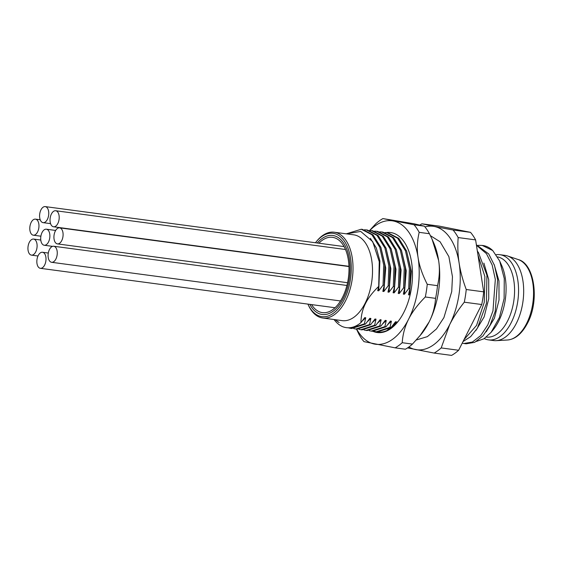<?xml version="1.0" encoding="UTF-8"?>
<svg xmlns="http://www.w3.org/2000/svg" width="562" height="562" viewBox="0 0 562 562"><rect width="100%" height="100%" fill="white"/><g stroke="black" fill="none" stroke-linecap="round" stroke-linejoin="round"><path stroke-width="0.84" d="M507.458 340.003C515.291 339.308 521.993 333.666 527.556 323.101C539.794 300.48 534.469 263.536 518.22 259.56A40.815 22.698 97.6 0 1 526.629 323.466A40.815 22.698 97.6 0 1 507.458 340.003L496.197 340.663A42.972 23.899 97.6 0 0 516.387 323.248A42.972 23.899 -82.4 0 0 507.535 255.963A42.972 23.899 -82.4 0 0 505.027 255.38L499.899 254.698A42.972 23.899 -82.4 0 0 496.197 254.712M496.197 340.663A42.972 23.899 97.6 0 1 493.633 340.565L488.504 339.884A42.972 23.899 97.6 0 1 484.282 338.591M499.899 254.698A42.972 23.899 -82.4 0 1 517.679 279.419A42.972 23.899 -82.4 0 1 511.258 322.56A42.972 23.899 97.6 0 1 488.504 339.884M486.369 337.081A40.478 22.508 97.6 0 0 507.704 320.754A40.478 22.508 -82.4 0 0 513.83 280.6A40.478 22.508 -82.4 0 0 497.595 256.918M499.681 260.993L501.747 265.608A43.597 24.243 97.6 0 1 493.155 329.838L491.111 332.325L499.421 317.53L504.121 298.506L504.262 278.506L499.681 260.993L492.726 250.547L482.217 245.418L478.164 245.348M476.471 341.394L483.973 338.781L491.111 332.325M483.896 263.107L488.708 279.595L488.743 298.759L484.149 316.87L475.958 330.407M494.16 264.484L498.965 280.965L499.007 300.129L494.405 318.24L486.214 331.784M477.96 254.993L484.873 276.497L484.275 302.258L476.527 325.447L463.973 339.694M476.45 245.271L486.425 253.631L492.172 265.018L495.326 279.419L492.965 310.905L487.802 324.871L480.728 335.57L472.382 342.047L463.875 343.494L462.217 343.171M463.032 341.555L470.626 336.673L477.391 328.208L486.418 303.389L486.924 275.169L478.452 252.563L477.363 251.151M463.875 343.494L466.158 343.803L474.707 342.335L482.997 335.886L490.085 325.187L495.227 311.306L497.623 279.841L494.504 265.454L488.715 253.94L476.372 244.772M482.217 245.418L482.849 245.503A49.821 27.707 97.6 0 1 492.726 250.547M407.562 347.906L434.138 353.062L451.581 355.395A68.508 38.097 -82.4 0 0 458.634 350.259L481.732 304.527A68.508 38.097 -82.4 0 0 483.685 291.84L475.614 239.897A68.508 38.097 -82.4 0 0 470.513 232.345L439.344 226.135L421.9 223.802A68.508 38.097 -82.4 0 0 419.891 225.018M434.138 353.062A68.508 38.097 -82.4 0 0 441.191 347.927L449.663 324.646C453.464 317.165 458.339 309.676 464.289 302.194A68.508 38.097 -82.4 0 0 466.242 289.507C462.842 280.424 460.468 271.629 459.133 263.121A62.277 34.633 -82.4 0 0 434.405 226.493L421.9 223.802M408.904 346.979A62.277 34.633 -82.4 0 0 415.473 349.55A62.277 34.633 -82.4 0 0 449.663 324.646A62.277 34.633 -82.4 0 0 459.133 263.121C457.826 254.621 457.51 246.1 458.171 237.564A68.508 38.097 97.6 0 0 453.07 230.013L434.405 226.493A62.277 34.633 -82.4 0 0 424.97 226.922M470.513 232.345L453.07 230.013M475.614 239.897L458.171 237.564M483.685 291.84L466.242 289.507M481.732 304.527L464.289 302.194M458.634 350.259L441.191 347.927M376.28 331.777L377.425 331.931L391.166 327.456L390.021 327.302L376.28 331.777L374.306 331.369M371.152 331.088L372.297 331.243L386.031 326.775L384.893 326.62L371.152 331.088L369.171 330.688M355.76 329.03L356.905 329.184L370.639 324.71L369.501 324.562L355.76 329.03L353.786 328.63M366.024 330.407L367.162 330.554L380.903 326.086L379.757 325.932L366.024 330.407L364.043 329.999M360.895 329.718L362.033 329.873L375.774 325.398L374.629 325.243L360.895 329.718L358.907 329.311M350.632 328.349L351.777 328.496L365.511 324.028L364.366 323.874L350.632 328.349L348.229 327.815M410.379 293.736L409.508 294.938L408.483 294.797L409.86 288.699L408.722 288.545L404.373 294.249L403.347 294.116L404.731 288.011L403.586 287.856L399.245 293.568L398.219 293.427L399.603 287.322L398.458 287.168L394.117 292.879L393.091 292.739L394.468 286.634L393.33 286.487L388.981 292.191L387.956 292.057L389.34 285.953L388.194 285.798L383.853 291.502L382.827 291.369L384.211 285.264L383.066 285.11L378.725 290.821L377.699 290.68L378.711 286.402C372.69 292.226 368.3 297.888 365.546 303.396C362.581 309.205 361.043 315.626 360.923 322.658C354.882 327.618 348.84 328.981 342.792 326.747A49.821 27.707 97.6 0 1 334.032 319.525M391.166 327.456L395.507 321.752L396.533 321.885L396.041 323.838M386.031 326.775L390.379 321.064L391.405 321.204L390.021 327.302M380.903 326.086L385.244 320.375L386.27 320.516L384.893 326.62M375.774 325.398L380.116 319.694L381.141 319.827L379.757 325.932M370.639 324.71L374.987 319.005L376.013 319.146L374.629 325.243M365.511 324.028L369.852 318.317L370.878 318.457L369.501 324.562M360.923 322.658L364.724 317.635L365.75 317.769L364.366 323.874M346.606 233.736L361.282 229.24L371.882 234.705L379.786 247.329L383.713 265.032L383.066 285.11M409.86 288.699L410.513 268.727L406.621 251.017L398.767 238.379L388.075 232.823L386.93 232.668L397.622 238.225L405.476 250.863L409.368 268.545L408.722 288.545M384.928 232.528L386.93 232.668M379.8 231.839L381.802 231.98L392.452 237.508L400.327 250.125L404.233 267.786L403.586 287.856M404.731 288.011L405.385 268.011L401.486 250.329L393.632 237.691L382.947 232.134L381.802 231.98M399.603 287.322L400.242 267.252L396.336 249.591L388.468 236.974L377.812 231.446L376.673 231.298L387.309 236.806L395.191 249.43L399.104 267.091L398.458 287.168M374.671 231.151L376.673 231.298M394.468 286.634L395.114 266.557L391.201 248.896L383.319 236.272L372.683 230.764L371.538 230.61L382.167 236.103L390.056 248.734L393.969 266.402L393.33 286.487M369.536 230.469L371.538 230.61M364.401 229.781L366.41 229.921L377.018 235.401L384.921 248.025L388.841 265.714L388.194 285.798M389.34 285.953L389.986 265.868L386.066 248.2L378.177 235.569L367.555 230.076L366.41 229.921M384.211 285.264L384.851 265.18L380.931 247.491L373.028 234.867L362.42 229.387L361.282 229.24M392.971 325.159L396.533 321.885M387.836 324.478L391.405 321.204M409.508 294.938L411.384 271.439L406.537 250.8M404.373 294.249L406.256 270.751L401.401 250.118M382.708 323.789L386.27 320.516M377.58 323.101L381.141 319.827M372.451 322.419L376.013 319.146M399.245 293.568L401.127 270.062L396.273 249.43M394.117 292.879L395.992 269.374L391.145 248.741M388.981 292.191L390.864 268.692L386.01 248.06M378.711 286.402L379.252 261.702L372.704 241.646L360.699 231.432L346.417 233.848M334.228 232.218L353.723 234.825A43.281 24.068 97.6 0 1 365.504 243.044A43.281 24.068 97.6 0 1 365.167 303.185A43.281 24.068 97.6 0 1 342.244 320.628L322.75 318.015A43.281 24.068 -82.4 0 0 349.838 290.02A43.281 24.068 -82.4 0 0 346.009 240.438A43.281 24.068 -82.4 0 0 334.228 232.218A43.281 24.068 -82.4 0 0 316.792 241.098L316.104 241.941A42.038 23.379 -82.4 0 0 315.451 242.756M335.388 319.708A46.709 25.971 -82.4 0 0 339.167 322.546L335.121 319.673M367.316 321.731L370.878 318.457M362.188 321.043L365.75 317.769M383.853 291.502L385.736 268.004L380.881 247.371M378.725 290.821L379.891 260.923L376.329 248.004L370.379 238.323M316.104 241.941A42.038 23.379 -82.4 0 1 344.478 241.295A42.038 23.379 -82.4 0 1 344.148 299.701A42.038 23.379 -82.4 0 1 310.449 308.657A42.038 23.379 -82.4 0 1 307.927 304.112L308.264 304.864A43.281 24.068 -82.4 0 0 310.969 309.795A43.281 24.068 -82.4 0 0 322.75 318.015M311.559 304.597A37.991 21.124 -82.4 0 0 322.426 312.634A37.991 21.124 -82.4 0 0 342.546 297.319A37.991 21.124 -82.4 0 0 348.222 259.18A37.991 21.124 -82.4 0 0 332.5 237.326A37.991 21.124 -82.4 0 0 318.893 243.213M356.694 329.156A62.277 34.633 -82.4 0 0 374.433 344.056A62.277 34.633 -82.4 0 0 408.616 319.16A62.277 34.633 -82.4 0 0 418.086 257.628A62.277 34.633 -82.4 0 0 393.365 220.999A62.277 34.633 -82.4 0 0 369.831 230.469M386.066 232.577A50.447 28.051 97.6 0 1 407.471 247.856A50.447 28.051 97.6 0 1 403.923 312.198A50.447 28.051 97.6 0 1 397.531 322.181A50.447 28.051 97.6 0 1 372.894 331.313M387.632 329.81L397.032 322.75A49.821 27.707 97.6 0 1 377.854 331.987A49.821 27.707 97.6 0 1 377.615 331.952M398.472 320.986L396.154 323.375M419.182 232.345C417.144 241 416.779 249.423 418.086 257.628C419.329 265.826 422.385 274.713 427.253 284.288A68.508 38.097 97.6 0 1 425.301 296.982C417.798 304.541 412.234 311.931 408.616 319.16C404.942 326.374 402.799 334.228 402.202 342.708L412.459 344.084L421.247 334.221A62.277 34.633 -82.4 0 0 429.143 321.907A62.277 34.633 -82.4 0 0 438.606 260.375L432.094 239.272L429.438 233.722A68.508 38.097 -82.4 0 0 424.345 226.163L413.885 223.746L382.905 218.583L414.082 224.793A68.508 38.097 97.6 0 1 419.182 232.345L429.438 233.722M432.094 239.272L433.527 242.475A62.277 34.633 97.6 0 1 438.606 260.375C439.913 268.58 439.547 277.01 437.517 285.658A68.508 38.097 97.6 0 1 435.564 298.352C434.96 306.838 432.817 314.685 429.143 321.907L419.863 335.914M412.459 344.084A68.508 38.097 97.6 0 1 405.406 349.22L395.149 347.85L363.972 341.64A68.508 38.097 97.6 0 1 358.872 334.088L356.491 329.128M425.301 296.982L435.564 298.352M402.202 342.708A68.508 38.097 97.6 0 1 395.149 347.85M369.641 230.469L375.859 223.725A68.508 38.097 97.6 0 1 382.905 218.583M427.253 284.288L437.517 285.658M414.082 224.793L424.345 226.163M317.242 242.995A39.86 22.164 97.6 0 1 332.746 235.471A39.86 22.164 97.6 0 1 349.241 258.408A39.86 22.164 97.6 0 1 343.284 298.422A39.86 22.164 97.6 0 1 322.174 314.488A39.86 22.164 97.6 0 1 309.803 304.365M61.722 240.634A8.093 4.503 -82.4 0 0 62.937 232.506A8.093 4.503 -82.4 0 0 59.586 227.849A8.093 4.503 -82.4 0 0 55.294 231.108A8.093 4.503 -82.4 0 0 54.085 239.236A8.093 4.503 -82.4 0 0 57.436 243.894A8.093 4.503 -82.4 0 0 61.722 240.634M55.891 259.033A8.093 4.503 -82.4 0 0 57.099 250.905A8.093 4.503 -82.4 0 0 53.748 246.247A8.093 4.503 -82.4 0 0 49.463 249.507A8.093 4.503 -82.4 0 0 48.248 257.635A8.093 4.503 -82.4 0 0 51.599 262.292A8.093 4.503 -82.4 0 0 55.891 259.033M57.83 223.528A8.093 4.503 -82.4 0 0 59.038 215.394A8.093 4.503 -82.4 0 0 55.694 210.736A8.093 4.503 -82.4 0 0 51.402 214.003A8.093 4.503 -82.4 0 0 50.194 222.13A8.093 4.503 -82.4 0 0 53.545 226.788A8.093 4.503 -82.4 0 0 57.83 223.528M48.508 241.99A8.093 4.503 -82.4 0 0 49.716 233.862A8.093 4.503 -82.4 0 0 46.365 229.198A8.093 4.503 -82.4 0 0 42.08 232.464A8.093 4.503 -82.4 0 0 40.864 240.592A8.093 4.503 -82.4 0 0 44.215 245.25A8.093 4.503 -82.4 0 0 48.508 241.99M47.384 219.391A8.093 4.503 -82.4 0 0 48.599 211.263A8.093 4.503 -82.4 0 0 45.248 206.605A8.093 4.503 -82.4 0 0 40.956 209.865A8.093 4.503 -82.4 0 0 39.747 217.993A8.093 4.503 -82.4 0 0 43.098 222.65A8.093 4.503 -82.4 0 0 47.384 219.391M37.591 231.93A8.093 4.503 -82.4 0 0 38.806 223.802A8.093 4.503 -82.4 0 0 35.455 219.138A8.093 4.503 -82.4 0 0 31.163 222.404A8.093 4.503 -82.4 0 0 29.955 230.532A8.093 4.503 -82.4 0 0 33.306 235.19A8.093 4.503 -82.4 0 0 37.591 231.93M44.637 265.046A8.093 4.503 -82.4 0 0 45.845 256.918A8.093 4.503 -82.4 0 0 42.494 252.261A8.093 4.503 -82.4 0 0 38.209 255.52A8.093 4.503 -82.4 0 0 37.001 263.648A8.093 4.503 -82.4 0 0 40.352 268.313A8.093 4.503 -82.4 0 0 44.637 265.046M35.736 251.86A8.093 4.503 -82.4 0 0 36.944 243.732A8.093 4.503 -82.4 0 0 33.601 239.075A8.093 4.503 -82.4 0 0 29.308 242.334A8.093 4.503 -82.4 0 0 28.1 250.462A8.093 4.503 -82.4 0 0 31.451 255.127A8.093 4.503 -82.4 0 0 35.736 251.86M518.22 259.56L507.535 255.963M430.415 235.675L440.088 241.772L448.883 256.63L452.459 276.771L451.729 291.594L443.91 317.614L436.477 328.918L427.394 336.624L416.365 339.968M377.854 331.966L378.423 332.037M348.96 266.564L59.586 227.849M347.555 282.714L57.436 243.894M346.916 285.468L53.748 246.247M340.502 300.951L51.599 262.292M345.497 249.514L55.694 210.736M348.946 266.311L53.545 226.788M55.666 230.448L46.365 229.198M52.554 246.367L44.215 245.25M344.084 246.585L45.248 206.605M50.573 223.648L43.098 222.65M40.218 219.777L35.455 219.138M40.893 236.209L33.306 235.19M48.311 253.041L42.494 252.261M335.022 307.737L40.352 268.313M40.787 240.037L33.601 239.075M37.984 255.998L31.451 255.127"/></g></svg>
